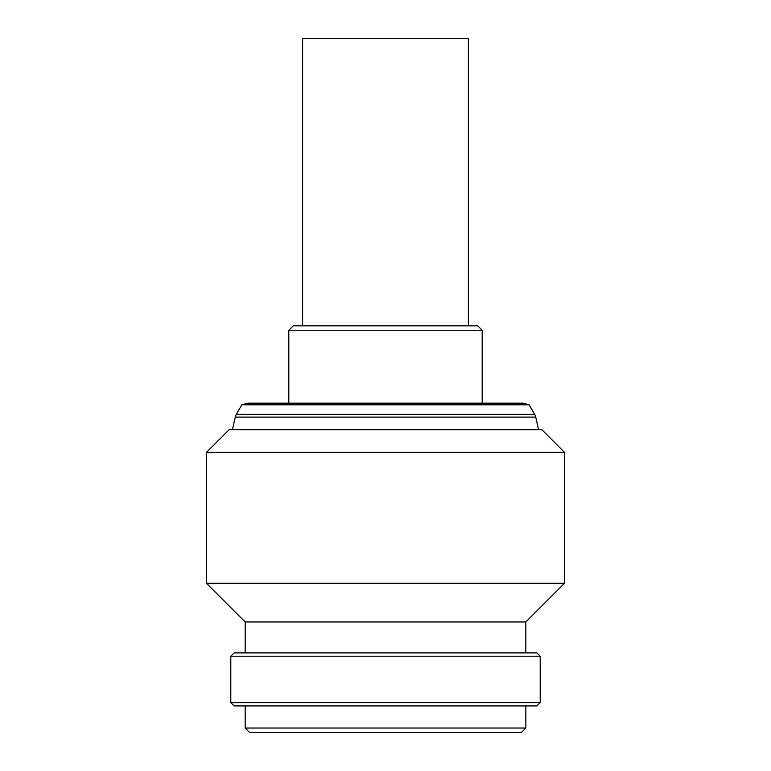 <?xml version="1.0" encoding="UTF-8"?>
<svg xmlns="http://www.w3.org/2000/svg" width="771" height="771" viewBox="0 0 771 771"><rect width="100%" height="100%" fill="white"/><g stroke="black" fill="none" stroke-linecap="round" stroke-linejoin="round"><path stroke-width="1.16" d="M230.808 656.208L230.808 702.612L540.192 702.612L540.192 656.208L536.876 652.892L234.124 652.892L230.808 656.208L540.192 656.208M540.192 702.612L536.876 705.928L234.124 705.928L230.808 702.612M525.832 705.928L525.832 728.026L245.168 728.026L245.168 705.928M245.168 728.026L249.592 732.45L521.408 732.45L525.832 728.026M245.168 652.892L245.168 621.956L525.832 621.956L525.832 652.892M245.168 621.956L206.503 583.281L564.497 583.281L525.832 621.956M564.497 583.281L564.497 452.346L541.849 429.698L229.151 429.698L206.503 452.346L564.497 452.346M206.503 583.281L206.503 452.346M538.534 429.698L535.739 417.101A9.609 9.609 0 0 0 534.679 414.384L529.137 404.794L523.104 403.175L247.896 403.175L241.863 404.794L529.137 404.794M232.466 429.698L235.261 417.101A9.609 9.609 0 0 1 236.321 414.384L241.863 404.794M288.817 403.175L288.817 330.258L482.183 330.258L477.76 325.834L293.24 325.834L288.817 330.258M482.183 403.175L482.183 330.258M468.373 325.834L468.373 38.55L302.627 38.55L302.627 325.834M235.261 417.101L535.739 417.101M534.679 414.384L236.321 414.384"/></g></svg>
